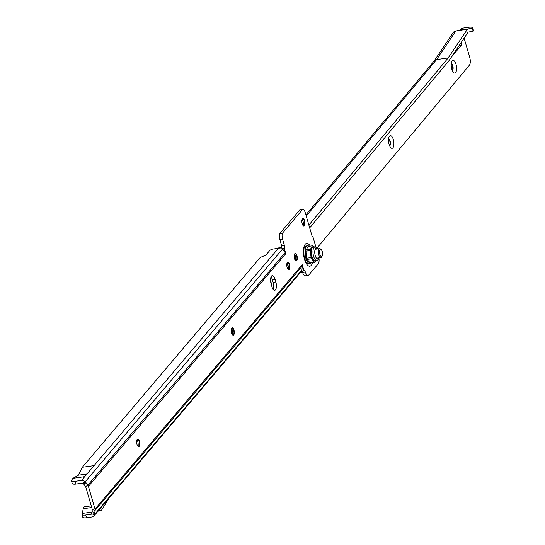 <?xml version="1.0" encoding="UTF-8"?>
<svg xmlns="http://www.w3.org/2000/svg" width="545" height="545" viewBox="0 0 545 545"><rect width="100%" height="100%" fill="white"/><g stroke="black" fill="none" stroke-linecap="round" stroke-linejoin="round"><path stroke-width="0.82" d="M92.037 512.068L82.234 513.451L81.913 514.024A6.015 1.853 -16.2 0 0 81.913 514.357A6.015 1.853 -16.2 0 0 85.722 515.005L91.349 514.207A0.45 0.388 -139.7 0 0 91.649 513.894L92.309 509.643A0.45 0.388 -139.7 0 0 92.296 509.486L85.694 486.76A0.45 0.388 -139.7 0 0 85.62 486.61L83.794 484.117A0.749 0.368 58.1 0 0 83.201 483.749M281.806 248.159A2.255 0.906 82 0 0 281.67 245.856L279.919 239.814A6.015 2.412 -98 0 1 279.537 233.812L300.145 209.512L302.87 209.123L282.262 233.423A6.015 2.412 82 0 0 282.644 239.432L284.401 245.475A2.255 0.906 -98 0 1 284.265 248.397L282.365 248.67M91.771 512.722L94.605 513.397L95.137 510.318A3.461 2.984 -139.7 0 0 95.028 509.105L302.223 264.72L304.008 270.865A2.255 0.906 -98 0 1 304.287 270.695A2.255 0.906 -98 0 1 305.343 272.057L305.261 271.785A6.015 2.412 82 0 0 308.068 275.423L305.343 275.804A6.015 2.412 -98 0 1 302.529 272.173M305.343 272.057L302.611 272.446A2.255 0.906 82 0 0 301.875 271.165M138.13 446.403A6.39 2.568 82 0 0 137.163 439.563M232.626 334.977A6.39 2.568 82 0 0 231.659 328.138M288.244 269.4A6.39 2.568 82 0 0 287.276 262.561M295.628 260.701A6.39 2.568 82 0 0 294.661 253.854M303.327 225.793A6.39 2.568 82 0 0 302.366 218.954M271.035 276.894A6.015 2.412 -98 0 1 272.33 279.653L273.127 282.405A6.015 2.412 -98 0 1 273.215 289.422M82.329 483.163L76.021 484.049A6.015 1.853 163.8 0 1 72.213 483.408L71.415 480.663A6.015 1.853 -16.2 0 0 75.224 481.303L81.532 480.411A3.461 2.984 -139.7 0 1 85.013 481.978L85.34 482.42L83.106 483.81L82.779 483.361A0.45 0.388 -139.7 0 0 82.329 483.163M285.791 253.697L285.784 253.67A3.461 2.984 40.3 0 0 285.212 252.519L282.617 248.983A3.461 2.984 40.3 0 0 281.472 247.934L278.495 248.173A2.255 0.695 163.8 0 1 277.412 248.425L273.461 248.983A3.004 0.927 -16.2 0 0 269.748 250.53L265.858 255.108L260.244 257.485L82.315 467.276L78.344 475.213L72.962 478.299L71.409 480.329A6.015 1.853 -16.2 0 0 71.415 480.663M82.315 467.276L94.033 465.621L84.679 476.65L72.962 478.299M113.558 492.816L93.863 516.033A3.461 2.984 -139.7 0 0 94.483 514.569L301.93 269.966A3.461 2.984 40.3 0 1 301.317 271.43L113.564 492.803M81.913 514.357L82.711 517.11A6.015 1.853 163.8 0 0 86.519 517.75L92.146 516.953A3.461 2.984 -139.7 0 0 93.863 516.033M99.088 509.875L100.144 510.583A4.51 1.812 82 0 0 100.791 510.76A4.51 1.812 82 0 0 101.499 510.222L109.32 497.81M91.723 507.518L83.262 508.71L82.234 513.451M83.262 508.71A5.266 2.112 -98 0 1 84.564 506.809L91.247 505.862M272.786 288.782L273.604 287.815M139.465 441.45A3.76 1.512 82 0 0 137.708 439.175A3.76 1.512 82 0 0 137.006 444.345A3.76 1.512 82 0 0 138.757 446.621A3.76 1.512 82 0 0 139.465 441.45M233.962 330.025A3.76 1.512 82 0 0 232.211 327.756A3.76 1.512 82 0 0 231.502 332.927A3.76 1.512 82 0 0 233.26 335.195A3.76 1.512 82 0 0 233.962 330.025M289.586 264.448A3.76 1.512 82 0 0 287.828 262.179A3.76 1.512 82 0 0 287.12 267.35A3.76 1.512 82 0 0 288.877 269.618A3.76 1.512 82 0 0 289.586 264.448M296.964 255.741A3.76 1.512 82 0 0 295.206 253.473A3.76 1.512 82 0 0 294.504 258.643A3.76 1.512 82 0 0 296.262 260.919A3.76 1.512 82 0 0 296.964 255.741M304.669 220.841A3.76 1.512 82 0 0 302.911 218.572A3.76 1.512 82 0 0 302.203 223.743A3.76 1.512 82 0 0 303.96 226.012A3.76 1.512 82 0 0 304.669 220.841M275.055 279.272L275.852 282.017A6.015 2.412 -98 0 1 274.728 290.294A6.015 2.412 -98 0 1 271.914 286.663L271.117 283.911A6.015 2.412 -98 0 1 272.248 275.634A6.015 2.412 -98 0 1 275.055 279.272L272.33 279.653M95.028 509.105L88.419 486.372A3.461 2.984 -139.7 0 0 87.847 485.22L86.021 482.734A0.749 0.368 58.1 0 0 85.381 482.386A0.749 0.368 58.1 0 0 85.34 482.42M308.068 275.423A6.015 2.412 82 0 0 308.824 274.959L318.178 263.93A6.015 2.412 82 0 0 318.975 258.119M315.937 247.13L313.123 237.436L312.149 236.36L305.282 212.734A6.015 2.412 82 0 0 302.87 209.123M285.805 253.691L284.265 248.397M94.605 513.397L94.483 514.569L91.649 513.894M302.23 264.795A3.461 2.984 40.3 0 1 302.346 266.008L301.93 269.966M304.008 270.865L301.48 271.219M282.262 233.423L279.537 233.812M302.741 218.62A3.76 1.512 -98 0 1 303.279 218.899A3.76 1.512 -98 0 1 304.587 222.128A3.76 1.512 -98 0 1 304.226 225.596A3.76 1.512 -98 0 1 303.79 226.012M295.043 253.52A3.76 1.512 -98 0 1 295.574 253.806A3.76 1.512 -98 0 1 296.889 257.029A3.76 1.512 -98 0 1 296.521 260.496A3.76 1.512 -98 0 1 296.085 260.919M287.658 262.227A3.76 1.512 -98 0 1 288.196 262.506A3.76 1.512 -98 0 1 289.504 265.735A3.76 1.512 -98 0 1 289.136 269.203A3.76 1.512 -98 0 1 288.707 269.618M232.041 327.804A3.76 1.512 -98 0 1 232.579 328.083A3.76 1.512 -98 0 1 233.887 331.312A3.76 1.512 -98 0 1 233.519 334.78A3.76 1.512 -98 0 1 233.09 335.195M137.544 439.222A3.76 1.512 -98 0 1 138.076 439.508A3.76 1.512 -98 0 1 139.391 442.738A3.76 1.512 -98 0 1 139.023 446.198A3.76 1.512 -98 0 1 138.587 446.621M78.344 475.213L86.921 474M295.697 259.774A13.536 5.436 -98 0 1 294.859 254.365M322.156 256.102L321.604 257.002A4.51 1.812 -98 0 1 320.882 257.567A4.51 1.812 -98 0 1 318.457 253.35A4.51 1.812 -98 0 1 319.622 248.629A4.51 1.812 -98 0 1 320.474 248.97L321.243 249.678A3.611 1.451 82 0 0 319.636 253.187A3.611 1.451 82 0 0 322.156 256.102A3.611 1.451 82 0 0 322.531 252.955A3.611 1.451 82 0 0 321.243 249.678M311.359 262.745A9.02 3.624 -98 0 1 310.057 263.651A9.02 3.624 -98 0 1 309.887 263.664A9.02 3.624 -98 0 1 305.18 255.006A9.02 3.624 -98 0 1 307.537 245.781A9.02 3.624 -98 0 1 309.035 246.292M315.991 260.789A7.269 2.916 -98 0 1 311.488 255.121A7.269 2.916 -98 0 1 313.375 246.735A7.269 2.916 -98 0 1 314.022 246.892M316.229 260.701L314.99 262.227A8.311 3.338 -98 0 1 314.874 262.247A8.311 3.338 -98 0 1 314.424 262.24L311.522 258.78A8.311 3.338 -98 0 1 311.1 257.587L310.248 250.577A8.311 3.338 -98 0 1 310.384 249.372L312.428 245.815L308.061 246.435A8.311 3.338 -98 0 1 308.177 246.415A8.311 3.338 -98 0 1 308.3 246.401M312.428 245.815A8.311 3.338 -98 0 1 312.544 245.795A8.311 3.338 -98 0 1 312.707 245.781A8.311 3.338 -98 0 1 312.993 245.809L314.322 246.905M310.248 250.577L305.881 251.191A8.311 3.338 -98 0 1 306.017 249.985L310.384 249.372M311.522 258.78L307.155 259.4A8.311 3.338 -98 0 1 306.733 258.201L311.1 257.587M314.751 262.261L310.623 262.84A8.311 3.338 -98 0 1 310.507 262.867A8.311 3.338 -98 0 1 310.057 262.853L314.424 262.24M307.373 259.911A7.269 2.916 -98 0 1 307.264 259.706A7.269 2.916 -98 0 1 305.943 250.339A7.269 2.916 -98 0 1 306.011 250.012M307.155 259.4L310.057 262.853M305.881 251.191L306.733 258.201M308.061 246.435L305.943 250.339M461.247 42.387A1.506 0.606 -98 0 1 461.697 43.764A1.506 0.606 -98 0 1 461.479 45.031L451.171 57.402M309.683 227.858L448.971 60.679L468.101 32.169L473.591 31.004L472.747 28.251L461.39 29.873A4.81 4.142 -140.2 0 0 461.111 29.921A4.81 4.142 -140.2 0 0 460.838 29.989M467.297 29.423L448.167 57.94L436.647 59.569A4.81 4.142 39.8 0 0 434.236 60.87A4.81 4.142 39.8 0 0 434.011 61.169L453.14 32.652A4.81 4.142 39.8 0 1 455.497 31.099A4.81 4.142 39.8 0 1 455.77 31.051L472.74 28.265M308.879 225.112L448.167 57.94M277.746 248.711L279.783 246.919L278.781 248.118M281.874 247.641L280.028 247.907A19.545 7.848 82 0 0 279.871 247.934L279.783 246.919M472.903 28.803L472.747 28.251A6.015 1.88 163.7 0 0 472.74 27.911A6.015 1.88 163.7 0 0 468.925 27.25L462.855 28.108A4.81 4.142 -140.2 0 0 460.45 29.41L459.796 30.2M451.853 69.229A6.39 2.568 -98 0 1 452.016 61.204A6.39 2.568 -98 0 1 456.472 66.374A6.39 2.568 -98 0 1 453.624 72.574A6.39 2.568 -98 0 1 451.853 69.229M389.137 144.5A6.39 2.568 -98 0 1 389.307 136.468A6.39 2.568 -98 0 1 393.762 141.639A6.39 2.568 -98 0 1 390.908 147.845A6.39 2.568 -98 0 1 389.137 144.5M464.095 38.136L469.729 57.361A6.015 2.412 82 0 1 469.381 65.196L317.101 247.955M472.74 27.911L473.544 30.649A6.015 1.88 163.7 0 1 473.564 30.908M281.888 247.307A1.506 0.606 -98 0 1 281.84 247.376L281.574 247.689M451.315 63.615A3.76 1.512 -98 0 1 452.697 66.906A3.76 1.512 -98 0 1 452.282 70.455M388.599 138.88A3.76 1.512 -98 0 1 389.988 142.17A3.76 1.512 -98 0 1 389.566 145.719M389.661 145.937A3.76 1.512 82 0 0 390.329 142.122A3.76 1.512 82 0 0 388.626 138.648M452.37 70.666A3.76 1.512 82 0 0 453.045 66.858A3.76 1.512 82 0 0 451.342 63.384M279.871 247.934A19.545 7.848 82 0 0 279.422 248.057M278.495 248.173L81.532 480.411M91.349 514.207L91.655 513.84M98.264 510.849L100.144 510.583M285.784 253.67L88.419 486.372M312.578 262.574A11.506 4.619 -98 0 1 311.304 265.306A11.506 4.619 -98 0 1 305.002 260.796A11.506 4.619 -98 0 1 304.199 246.129A11.506 4.619 -98 0 1 310.255 246.115M86.519 517.75L85.722 515.005M75.224 481.303L76.021 484.049M94.919 512.436L92.091 511.762M92.309 509.643L95.137 510.318L302.346 266.008M82.779 483.361L85.013 481.978L282.617 248.983M86.021 482.734L83.794 484.117M85.62 486.61L87.847 485.22L285.212 252.519M284.401 245.475L281.67 245.856M282.644 239.432L279.919 239.814M275.852 282.017L273.127 282.405M306.406 245.938A9.061 3.638 82 0 0 304.614 247.083C304.015 246.34 303.797 249.12 303.974 255.428C305.547 261.477 306.522 264.066 306.896 263.208A9.061 3.638 82 0 0 308.933 263.807M295.336 260.401A14.735 5.913 -98 0 1 294.375 254.467M302.489 272.078L301.153 272.5A16.541 6.642 -98 0 1 300.411 272.5M313.593 246.865A7.119 2.861 82 0 0 311.536 254.331A7.119 2.861 82 0 0 315.575 260.926L317.013 260.435A6.833 2.745 -98 0 1 313.096 253.772A6.833 2.745 -98 0 1 315.112 246.946L313.593 246.865M317.49 248.929A5.348 2.146 82 0 0 314.881 250.319A5.348 2.146 82 0 0 315.862 257.254A5.348 2.146 82 0 0 318.757 257.867M461.479 45.031L459.258 45.344M473.169 31.099L472.27 28.381M462.855 28.108L461.39 29.873L455.77 31.051L436.647 59.569L306.249 216.065M302.802 220.207L301.855 221.345M271.921 286.67A14.735 5.913 82 0 0 270.565 280.586M100.791 510.76L98.005 511.156M301.153 272.5L300.309 272.616M288.25 266.628L286.997 263.16M319.622 248.629L315.208 249.256M320.882 257.567L316.468 258.187M308.259 263.903L310.057 263.651M305.738 246.033L307.537 245.781M315.112 246.946L316.509 247.444L317.803 248.888M317.013 260.435L318.219 259.57L319.063 257.819M312.544 245.795L308.177 246.415M314.874 262.247L310.507 262.867M307.264 259.706L307.448 260.06M434.236 60.87L305.909 214.887M302.414 219.083L302.121 219.437M455.497 31.099L461.111 29.921M272.166 287.419L270.552 279.966"/></g></svg>
